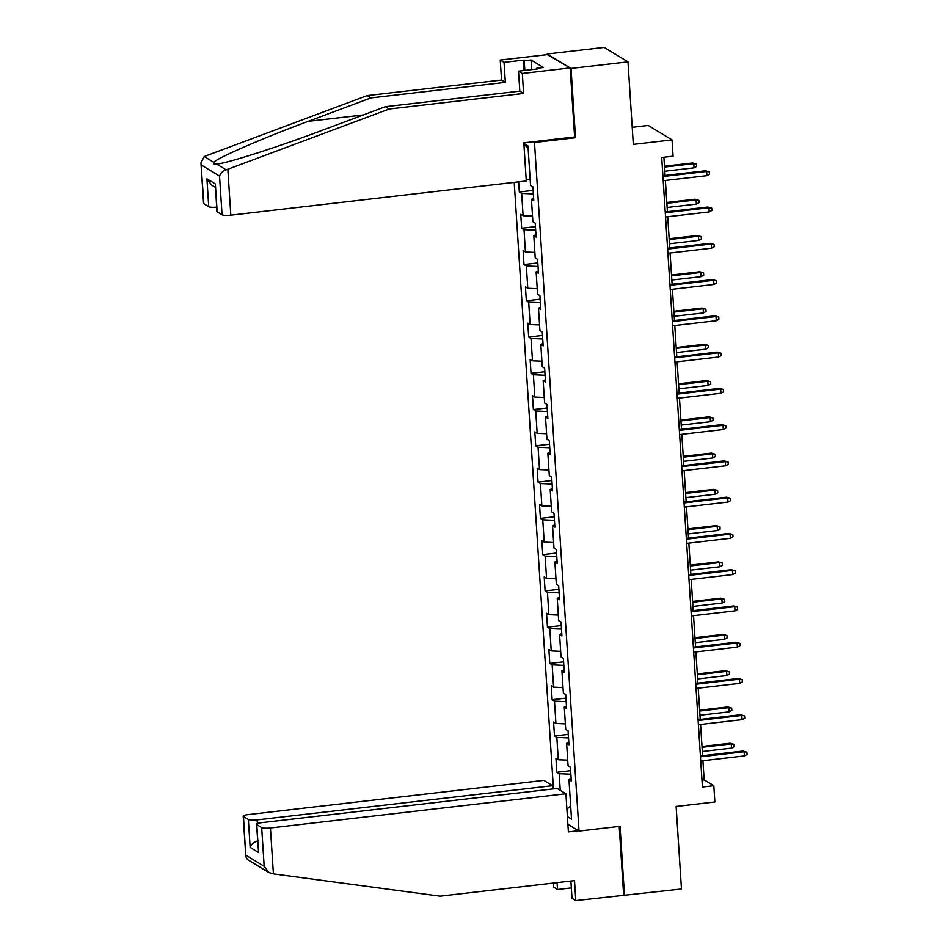 <?xml version="1.0" encoding="UTF-8"?>
<svg xmlns="http://www.w3.org/2000/svg" width="948" height="948" viewBox="0 0 948 948"><rect width="100%" height="100%" fill="white"/><g stroke="black" fill="none" stroke-linecap="round" stroke-linejoin="round"><path stroke-width="1.42" d="M514.207 182.372L553.431 788.89M574.31 136.998L575.507 137.721L571.028 68.446L547.257 54.617M547.221 53.989L604.172 47.4L627.979 61.845L633.311 144.38L672.037 139.901L648.242 125.444L632.209 127.305M570.886 881.024L572.011 898.301L575.803 900.6L681.47 888.999L676.125 806.464L714.863 801.984L713.808 785.714L704.151 779.849L702.918 760.723M571.028 68.446L627.979 61.845M624.507 895.587L620.028 826.312L579.027 831.064L567.888 824.298M579.027 831.064L534.494 142.473L533.309 141.75M571.158 778.735L568.966 779.611L571.312 781.034L570.412 767.086L568.053 765.664L566.62 743.339L568.966 744.773L568.065 730.825L565.719 729.391L564.273 707.078L566.62 708.5L565.719 694.552L563.373 693.13L561.927 670.817L564.273 672.239L563.373 658.291L561.026 656.857L559.581 634.544L561.927 635.966L561.026 622.018L558.68 620.596L557.234 598.283L559.581 599.705L558.68 585.757L556.334 584.335L554.888 562.01L557.234 563.444L556.334 549.485L553.988 548.062L552.542 525.749L554.888 527.171L553.988 513.224L551.641 511.801L550.196 489.476L552.554 490.91L551.641 476.963L549.295 475.529L547.849 453.215L550.207 454.637L549.295 440.69L546.949 439.268L545.515 416.954L547.861 418.376L546.96 404.429L544.602 402.995L543.168 380.681L545.515 382.103L544.614 368.156L542.256 366.734L540.822 344.42L543.168 345.842L542.268 331.895L539.922 330.473L538.476 308.147L540.822 309.581L539.922 295.622L537.575 294.2L536.13 271.886L538.476 273.308L537.575 259.361L535.229 257.939L533.783 235.614L536.13 237.047L535.229 223.1L532.883 221.666L531.437 199.353L533.783 200.775L532.883 186.827L530.536 185.405L527.977 145.885L523.853 143.373M568.966 779.611L571.514 819.131L567.39 816.619M560.256 790.336L559.178 773.675L556.832 772.253L570.637 770.653M518.651 181.85L519.314 191.994L521.661 193.416L523.106 215.729L520.748 214.307L521.661 228.255L524.007 229.677L525.441 252.002L523.095 250.568L523.995 264.528L526.353 265.95L527.787 288.263L525.441 286.841L526.341 300.789L528.7 302.211L530.133 324.536L527.787 323.102L528.688 337.05L531.034 338.483L532.48 360.797L530.133 359.375L531.034 373.322L533.38 374.744L534.826 397.058L532.48 395.636L533.38 409.583L535.727 411.017L537.172 433.331L534.826 431.909L535.727 445.856L538.073 447.278L539.519 469.592L537.172 468.17L538.073 482.117L540.419 483.539L541.865 505.865L539.519 504.431L540.419 518.39L542.766 519.812L544.211 542.126L541.865 540.704L542.766 554.651L545.112 556.073L546.558 578.399L544.199 576.965L545.112 590.912L547.458 592.346L548.904 614.66L546.546 613.238L547.458 627.185L549.804 628.607L551.238 650.92L548.892 649.499L549.793 663.446L552.151 664.88L553.585 687.193L551.238 685.771L552.139 699.719L554.497 701.141L555.931 723.454L553.585 722.032L554.485 735.98L556.832 737.402L558.277 759.727L555.931 758.293L556.832 772.253M672.037 139.901L673.092 156.171L661.704 157.487L702.421 787.03L713.808 785.714M568.812 742.462L566.62 743.339M558.277 759.727L567.698 760.13M556.832 737.402L568.516 737.911M566.466 706.201L564.273 707.078M555.931 723.454L565.352 723.869M554.497 701.141L566.181 701.65M564.119 669.928L561.927 670.817M553.585 687.193L563.017 687.596M552.151 664.88L563.835 665.378M561.785 633.667L559.581 634.544M551.238 650.92L560.671 651.335M549.804 628.607L561.489 629.116M559.439 597.394L557.234 598.283M548.904 614.66L558.325 615.074M547.458 592.346L559.142 592.844M557.092 561.133L554.888 562.01M546.558 578.399L555.978 578.801M545.112 556.073L556.796 556.583M554.746 524.872L552.542 525.749M544.211 542.126L553.632 542.54M542.766 519.812L554.45 520.322M552.4 488.599L550.196 489.476M541.865 505.865L551.286 506.268M540.419 483.539L552.103 484.049M550.053 452.338L547.849 453.215M539.519 469.592L548.939 470.007M538.073 447.278L549.757 447.788M547.707 416.065L545.515 416.954M537.172 433.331L546.593 433.734M535.727 411.017L547.411 411.515M545.361 379.804L543.168 380.681M534.826 397.058L544.247 397.473M533.38 374.744L545.064 375.254M543.014 343.531L540.822 344.42M532.48 360.797L541.901 361.212M531.034 338.483L542.718 338.981M540.668 307.271L538.476 308.147M530.133 324.536L539.554 324.939M528.7 302.211L540.384 302.72M538.322 271.01L536.13 271.886M527.787 288.263L537.22 288.678M526.353 265.95L538.037 266.459M535.987 234.737L533.783 235.614M525.441 252.002L534.873 252.405M524.007 229.677L535.691 230.186M533.641 198.476L531.437 199.353M523.106 215.729L532.527 216.144M521.661 193.416L533.345 193.925M526.199 179.705L530.181 179.871M523.924 144.511L528.107 147.852M575.507 137.721L534.494 142.473M702.598 755.698L700.572 724.45M700.252 719.437L698.226 688.189M697.906 683.176L695.879 651.916M695.559 646.903L693.533 615.655M693.213 610.642L691.187 579.394M690.867 574.37L688.852 543.121M688.521 538.109L686.506 506.86M686.174 501.836L684.16 470.587M683.828 465.575L681.813 434.326M681.482 429.314L679.467 398.053M679.147 393.041L677.121 361.792M676.801 356.78L674.775 325.531M674.455 320.507L672.428 289.259M672.108 284.246L670.082 252.998M669.762 247.973L667.736 216.725M667.416 211.712L665.389 180.464M665.069 175.451L663.896 157.238M566.904 809.094L570.672 806.108M559.178 773.675L570.862 774.184M701.97 780.109L704.151 779.849M519.314 191.994L533.12 190.394M521.661 228.255L535.454 226.655M523.995 264.528L537.8 262.928M526.341 300.789L540.147 299.189M528.688 337.05L542.493 335.462M531.034 373.322L544.839 371.723M533.38 409.583L547.186 407.984M535.727 445.856L549.532 444.257M538.073 482.117L551.878 480.518M540.419 518.39L554.225 516.79M542.766 554.651L556.571 553.051M545.112 590.912L558.917 589.324M547.458 627.185L561.252 625.585M549.793 663.446L563.598 661.846M552.139 699.719L565.944 698.119M554.485 735.98L568.29 734.38M662.936 176.529L706.615 171.469L705.454 170.77L709.377 171.908L706.615 171.469L706.888 175.664L663.209 180.713M705.454 170.77L662.877 175.7M709.377 171.908L709.531 174.231L706.888 175.664M692.585 162.961L696.507 164.099L696.662 166.421L694.019 167.843L693.746 163.66L692.585 162.961L664.477 166.22M696.507 164.099L693.746 163.66L664.524 167.049M694.019 167.843L664.797 171.233M523.853 70.531L523.178 60.151L504.04 62.367L505.331 82.358L370.929 97.917L367.125 95.606L204.211 156.515L200.94 162.89L203.832 203.737A7.122 1.339 176.3 0 1 203.571 203.405L200.94 162.89M370.929 97.917L308.23 121.332C263.497 137.851 216.511 158.245 213.798 162.333C212.921 163.755 213.857 164.324 216.594 164.04L216.63 164.028M504.04 62.367L500.248 60.056L548.086 54.522L570.151 67.912L574.618 136.962L523.817 142.84L526.282 180.973L230.802 215.172A7.122 1.339 176.3 0 1 222.045 214.793L217.151 211.819A7.122 1.339 176.3 0 1 216.891 211.487L215.35 183.924L217.151 211.819M505.331 82.358L501.539 80.047L500.248 60.056M367.125 95.606L501.539 80.047M536.675 69.05L536.627 68.315L543.465 67.521L531.046 59.985L524.208 60.767L524.837 70.425M536.627 68.315L537.658 68.931L518.52 71.147L522.312 73.458L570.151 67.912M523.178 60.151L524.208 60.767M222.045 214.793L219.533 176.079C220.505 173.176 222.709 171.102 226.169 169.846L389.201 109.008L523.604 93.449L519.812 91.138L518.52 71.147M523.604 93.449L522.312 73.458M389.201 109.008L385.398 106.697L519.812 91.138M226.169 169.846L216.594 164.04C225.577 163.755 278.38 146.881 322.711 130.125L385.398 106.697M216.606 207.174A7.122 1.339 176.3 0 1 208.726 206.711L203.832 203.737M531.046 59.985L531.662 69.631M208.726 206.711L206.925 178.805L211.617 185.05L215.315 187.289M273.403 873.866L268.865 872.539L264.172 866.306L261.672 827.592A7.122 1.339 -3.7 0 0 270.429 827.971L273.403 873.866L440.097 896.168L574.512 880.609L575.803 900.6M552.803 788.961L552.589 785.691L543.844 780.37L248.364 814.581A7.122 1.339 -3.7 0 0 243.198 816.204A7.122 1.339 -3.7 0 0 243.458 816.536L248.352 819.51A7.122 1.339 -3.7 0 0 257.121 819.89L257.358 823.587M552.589 785.691L257.121 819.89M571.336 887.909L557.531 889.508L553.739 887.198L553.466 883.038M557.08 882.624L557.531 889.508M578.481 830.732L568.373 831.894L565.909 793.772L557.163 788.463L261.684 822.663A7.122 1.339 -3.7 0 0 256.517 824.298A7.122 1.339 -3.7 0 0 256.778 824.63L261.672 827.592M565.909 793.772L270.429 827.971M623.642 895.066L619.21 826.407M258.472 840.817C254.254 841.658 251.481 843.862 250.154 847.405L248.352 819.51M256.778 824.63L258.579 852.525L256.517 824.298M243.458 816.536L245.816 856.731L247.558 859.599L268.865 872.539M665.283 212.79L708.962 207.742L707.8 207.031L711.723 208.169L708.962 207.742L709.234 211.925L665.555 216.985M707.8 207.031L665.223 211.961M711.723 208.169L711.877 210.492L709.234 211.925M667.629 249.063L711.308 244.003L710.147 243.304L714.069 244.442L711.308 244.003L711.581 248.186L667.902 253.246M710.147 243.304L667.57 248.234M714.069 244.442L714.223 246.764L711.581 248.186M694.931 199.222L698.854 200.36L699.008 202.682L696.365 204.116L696.093 199.933L694.931 199.222L666.823 202.481M698.854 200.36L696.093 199.933L666.871 203.31M696.365 204.116L667.143 207.494M697.278 235.495L701.2 236.621L701.354 238.955L698.712 240.377L698.439 236.194L697.278 235.495L669.158 238.742M701.2 236.621L698.439 236.194L669.217 239.571M698.712 240.377L669.489 243.766M669.975 285.324L713.654 280.276L712.493 279.565L716.415 280.703L713.654 280.276L713.927 284.459L670.248 289.507M712.493 279.565L669.916 284.495M716.415 280.703L716.57 283.025L713.927 284.459M672.322 321.597L716.001 316.537L714.839 315.838L718.762 316.964L716.001 316.537L716.261 320.72L672.582 325.78M714.839 315.838L672.262 320.768M718.762 316.964L718.916 319.298L716.261 320.72M674.668 357.858L718.347 352.81L717.186 352.099L721.108 353.237L718.347 352.81L718.608 356.993L674.929 362.041M717.186 352.099L674.609 357.029M721.108 353.237L721.262 355.559L718.608 356.993M699.624 271.756L703.546 272.894L703.7 275.216L701.058 276.65L700.785 272.455L699.624 271.756L671.504 275.015M703.546 272.894L700.785 272.455L671.563 275.844M701.058 276.65L671.836 280.027M701.97 308.029L705.893 309.155L706.047 311.477L703.404 312.911L703.132 308.728L701.97 308.029L673.85 311.276M705.893 309.155L703.132 308.728L673.91 312.105M703.404 312.911L674.182 316.288M704.317 344.29L708.239 345.428L708.393 347.75L705.75 349.172L705.478 344.989L704.317 344.29L676.197 347.549M708.239 345.428L705.478 344.989L676.256 348.378M705.75 349.172L676.528 352.561M677.002 394.131L720.681 389.071L719.532 388.372L723.454 389.498L720.681 389.071L720.954 393.254L677.275 398.314M719.532 388.372L676.955 393.301M723.454 389.498L723.597 391.82L720.954 393.254M706.663 380.551L710.585 381.689L710.739 384.011L708.085 385.445L707.824 381.262L706.663 380.551L678.543 383.81M710.585 381.689L707.824 381.262L678.602 384.639M708.085 385.445L678.863 388.822M679.349 430.392L723.028 425.332L721.878 424.633L725.801 425.771L723.028 425.332L723.3 429.527L679.621 434.575M721.878 424.633L679.301 429.562M725.801 425.771L725.943 428.093L723.3 429.527M709.009 416.824L712.932 417.961L713.074 420.284L710.431 421.706L710.159 417.523L709.009 416.824L680.889 420.083M712.932 417.961L710.159 417.523L680.948 420.912M710.431 421.706L681.209 425.095M681.695 466.653L725.374 461.605L724.225 460.894L728.147 462.031L725.374 461.605L725.647 465.788L681.968 470.848M724.225 460.894L681.648 465.824M728.147 462.031L728.289 464.354L725.647 465.788M711.356 453.085L715.278 454.222L715.42 456.545L712.778 457.979L712.505 453.796L711.356 453.085L683.235 456.344M715.278 454.222L712.505 453.796L683.283 457.173M712.778 457.979L683.555 461.356M684.041 502.926L727.72 497.866L726.559 497.167L730.481 498.304L727.72 497.866L727.993 502.049L684.314 507.109M726.559 497.167L683.994 502.096M730.481 498.304L730.635 500.627L727.993 502.049M713.702 489.358L717.624 490.483L717.766 492.818L715.124 494.24L714.851 490.057L713.702 489.358L685.582 492.605M717.624 490.483L714.851 490.057L685.629 493.434M715.124 494.24L685.902 497.629M686.388 539.187L730.067 534.139L728.905 533.428L732.828 534.565L730.067 534.139L730.339 538.322L686.66 543.37M728.905 533.428L686.34 538.357M732.828 534.565L732.982 536.888L730.339 538.322M716.036 525.619L719.959 526.756L720.113 529.079L717.47 530.513L717.198 526.318L716.036 525.619L687.928 528.877M719.959 526.756L717.198 526.318L687.975 529.707M717.47 530.513L688.248 533.89M688.734 575.46L732.413 570.4L731.252 569.701L735.174 570.826L732.413 570.4L732.685 574.583L689.006 579.643M731.252 569.701L688.675 574.63M735.174 570.826L735.328 573.161L732.685 574.583M718.383 561.891L722.305 563.017L722.459 565.34L719.816 566.774L719.544 562.591L718.383 561.891L690.274 565.138M722.305 563.017L719.544 562.591L690.322 565.968M719.816 566.774L690.594 570.151M691.08 611.721L734.759 606.673L733.598 605.962L737.52 607.099L734.759 606.673L735.032 610.856L691.353 615.904M733.598 605.962L691.021 610.891M737.52 607.099L737.674 609.422L735.032 610.856M720.729 598.152L724.651 599.29L724.805 601.613L722.163 603.035L721.89 598.852L720.729 598.152L692.621 601.411M724.651 599.29L721.89 598.852L692.668 602.241M722.163 603.035L692.941 606.424M693.426 647.994L737.106 642.934L735.944 642.234L739.867 643.36L737.106 642.934L737.378 647.117L693.699 652.177M735.944 642.234L693.367 647.164M739.867 643.36L740.021 645.683L737.378 647.117M723.075 634.413L726.998 635.551L727.152 637.874L724.509 639.308L724.236 635.124L723.075 634.413L694.955 637.672M726.998 635.551L724.236 635.124L695.014 638.502M724.509 639.308L695.287 642.685M695.773 684.255L739.452 679.195L738.291 678.495L742.213 679.633L739.452 679.195L739.724 683.39L696.045 688.438M738.291 678.495L695.714 683.425M742.213 679.633L742.367 681.956L739.724 683.39M725.421 670.686L729.344 671.824L729.498 674.147L726.855 675.569L726.583 671.385L725.421 670.686L697.301 673.945M729.344 671.824L726.583 671.385L697.361 674.775M726.855 675.569L697.633 678.958M698.119 720.516L741.798 715.467L740.637 714.756L744.559 715.894L741.798 715.467L742.059 719.65L698.38 724.71M740.637 714.756L698.06 719.686M744.559 715.894L744.713 718.217L742.059 719.65M727.768 706.947L731.69 708.085L731.844 710.408L729.202 711.841L728.929 707.658L727.768 706.947L699.648 710.206M731.69 708.085L728.929 707.658L699.707 711.036M729.202 711.841L699.98 715.219M700.465 756.788L744.144 751.728L742.983 751.029L746.905 752.167L744.144 751.728L744.405 755.912L700.726 760.971M742.983 751.029L700.406 755.959M746.905 752.167L747.06 754.49L744.405 755.912M730.114 743.22L734.036 744.346L734.19 746.68L731.548 748.102L731.275 743.919L730.114 743.22L701.994 746.467M734.036 744.346L731.275 743.919L702.053 747.297M731.548 748.102L702.326 751.491M204.211 156.515L213.798 162.333M219.533 176.079L201.332 165.035M206.925 178.805L215.35 183.924M227.84 169.277L230.802 215.172M363.297 114.957L308.23 121.332M245.97 855.25L264.172 866.306M258.579 852.525L250.154 847.405M245.816 856.731L243.198 816.204"/></g></svg>
